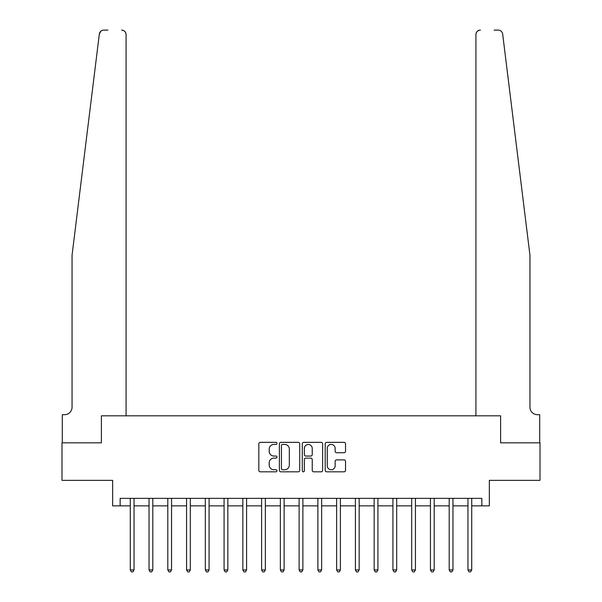 <?xml version="1.0" encoding="UTF-8"?>
<svg xmlns="http://www.w3.org/2000/svg" width="602" height="602" viewBox="0 0 602 602"><rect width="100%" height="100%" fill="white"/><g stroke="black" fill="none" stroke-linecap="round" stroke-linejoin="round"><path stroke-width="0.9" d="M276.988 443.388A1.031 1.031 0 0 0 275.957 442.357L260.305 442.357A1.475 1.475 0 0 0 258.83 443.824L258.83 470.343A1.475 1.475 0 0 0 260.305 471.817L275.957 471.817A1.031 1.031 0 0 0 276.988 470.787A1.031 1.031 0 0 0 275.957 469.756L273.933 469.756A4.711 4.711 0 0 1 269.214 465.045L269.214 462.833A4.711 4.711 0 0 1 273.933 458.114L275.957 458.114A1.031 1.031 0 0 0 276.988 457.084A1.031 1.031 0 0 0 275.957 456.053L273.933 456.053A4.711 4.711 0 0 1 269.214 451.342L269.214 449.13A4.711 4.711 0 0 1 273.933 444.419L275.957 444.419A1.031 1.031 0 0 0 276.988 443.388M344.051 452.742A1.475 1.475 0 0 0 345.525 451.267L345.525 443.824A1.475 1.475 0 0 0 344.051 442.357L326.668 442.357A1.475 1.475 0 0 0 325.2 443.824L325.2 470.343A1.475 1.475 0 0 0 326.668 471.817L344.051 471.817A1.475 1.475 0 0 0 345.525 470.343L345.525 461.358A1.475 1.475 0 0 0 344.051 459.883L336.616 459.883A1.475 1.475 0 0 0 335.141 461.358L335.141 465.813A3.943 3.943 0 0 1 331.198 469.756A3.943 3.943 0 0 1 327.262 465.813L327.262 448.355A3.943 3.943 0 0 1 331.198 444.419A3.943 3.943 0 0 1 335.141 448.355L335.141 451.267A1.475 1.475 0 0 0 336.616 452.742L344.051 452.742M100.007 32.169L99.33 34.051L72.052 255.225L72.052 407.185A7.502 7.502 0 0 1 64.542 414.688L62.292 414.688L62.292 442.831L101.392 442.831L61.991 442.831L61.991 480.351L112.649 480.351L112.649 505.861L120.152 505.861L120.152 498.358L481.848 498.358L481.848 505.861L489.351 505.861L489.351 480.351L540.009 480.351L540.009 442.831L500.608 442.831L500.608 415.816L475.919 415.816L475.919 34.6L475.919 415.816M126.081 415.816L126.081 34.6L126.081 415.816L101.392 415.816L101.392 442.831L101.392 415.816L500.608 415.816L500.608 442.831L539.708 442.831L539.708 414.688L537.458 414.688A7.502 7.502 0 0 1 529.948 407.185A7.502 7.502 0 0 0 537.458 414.688M299.713 443.824A1.475 1.475 0 0 0 298.238 442.357L280.856 442.357A1.475 1.475 0 0 0 279.381 443.824L279.381 470.343A1.475 1.475 0 0 0 280.856 471.817L298.238 471.817A1.475 1.475 0 0 0 299.713 470.343L299.713 443.824M303.762 442.357L321.144 442.357A1.475 1.475 0 0 1 322.619 443.824L322.619 470.343A1.475 1.475 0 0 1 321.144 471.817L313.71 471.817A1.475 1.475 0 0 1 312.235 470.343L312.235 459.589A1.475 1.475 0 0 0 310.76 458.114L305.824 458.114A1.475 1.475 0 0 0 304.349 459.589L304.349 470.787A1.031 1.031 0 0 1 303.318 471.817A1.031 1.031 0 0 1 302.287 470.787L302.287 443.824A1.475 1.475 0 0 1 303.762 442.357M120.152 505.861L130.28 505.861M134.035 505.861L149.04 505.861M152.795 505.861L167.8 505.861M171.555 505.861L186.56 505.861M190.315 505.861L205.32 505.861M209.075 505.861L224.079 505.861M227.834 505.861L242.839 505.861M246.594 505.861L261.607 505.861M265.354 505.861L280.366 505.861M284.114 505.861L299.126 505.861M302.874 505.861L317.886 505.861M321.634 505.861L336.646 505.861M340.393 505.861L355.406 505.861M359.161 505.861L374.166 505.861M377.921 505.861L392.925 505.861M396.68 505.861L411.685 505.861M415.44 505.861L430.445 505.861M434.2 505.861L449.205 505.861M452.96 505.861L467.965 505.861M471.72 505.861L481.848 505.861M282.473 444.419A1.031 1.031 0 0 0 281.443 445.45L281.443 468.725A1.031 1.031 0 0 0 282.473 469.756L284.611 469.756A4.711 4.711 0 0 0 289.329 465.045L289.329 449.13A4.711 4.711 0 0 0 284.611 444.419L282.473 444.419M312.235 448.43A3.943 3.943 0 0 0 308.292 444.494A3.943 3.943 0 0 0 304.349 448.43L304.349 454.585A1.475 1.475 0 0 0 305.824 456.053L310.76 456.053A1.475 1.475 0 0 0 312.235 454.585L312.235 448.43M134.216 498.358L134.141 498.546A1.497 1.497 0 0 0 134.035 499.111L134.035 569.951L130.28 569.951L130.28 499.111A1.497 1.497 0 0 0 130.175 498.546L130.092 498.358M134.035 569.951L132.907 571.9L131.409 571.9L130.28 569.951M107.916 30.1L103.792 30.1A4.5 4.5 0 0 0 99.33 34.051L100.767 31.266M101.256 30.883L100.022 32.139M126.081 34.6A4.5 4.5 0 0 0 121.574 30.1C124.29 30.386 125.795 31.891 126.081 34.6M72.052 407.185A7.502 7.502 0 0 1 64.542 414.688M520.12 175.521L502.67 34.051C500.021 29.34 500.021 29.34 502.67 34.051L529.948 255.225L529.948 407.185M494.084 30.1L498.208 30.1A4.5 4.5 0 0 1 502.67 34.051M480.426 30.1A4.5 4.5 0 0 0 475.919 34.6C476.205 31.891 477.71 30.386 480.426 30.1M152.976 498.358L152.9 498.546A1.497 1.497 86.6 0 0 152.795 499.111L152.795 569.951L149.04 569.951L149.04 499.111A1.497 1.497 86.6 0 0 148.935 498.546L148.86 498.358M152.795 569.951L151.666 571.9L150.169 571.9L149.04 569.951M171.736 498.358L171.66 498.546A1.497 1.497 86.6 0 0 171.555 499.111L171.555 569.951L167.8 569.951L167.8 499.111A1.497 1.497 86.6 0 0 167.695 498.546L167.619 498.358M171.555 569.951L170.426 571.9L168.929 571.9L167.8 569.951M190.495 498.358L190.42 498.546A1.497 1.497 86.6 0 0 190.315 499.111L190.315 569.951L186.56 569.951L186.56 499.111A1.497 1.497 86.6 0 0 186.454 498.546L186.379 498.358M190.315 569.951L189.186 571.9L187.689 571.9L186.56 569.951M209.263 498.358L209.18 498.546A1.497 1.497 86.6 0 0 209.075 499.111L209.075 569.951L205.32 569.951L205.32 499.111A1.497 1.497 86.6 0 0 205.214 498.546L205.139 498.358M209.075 569.951L207.946 571.9L206.448 571.9L205.32 569.951M228.023 498.358L227.94 498.546A1.497 1.497 86.6 0 0 227.834 499.111L227.834 569.951L224.079 569.951L224.079 499.111A1.497 1.497 86.6 0 0 223.974 498.546L223.899 498.358M227.834 569.951L226.706 571.9L225.208 571.9L224.079 569.951M246.782 498.358L246.707 498.546A1.497 1.497 86.6 0 0 246.594 499.111L246.594 569.951L242.839 569.951L242.839 499.111A1.497 1.497 86.6 0 0 242.734 498.546L242.659 498.358M246.594 569.951L245.465 571.9L243.968 571.9L242.839 569.951M265.542 498.358L265.467 498.546A1.497 1.497 86.6 0 0 265.354 499.111L265.354 569.951L261.607 569.951L261.607 499.111A1.497 1.497 86.6 0 0 261.494 498.546L261.418 498.358M265.354 569.951L264.233 571.9L262.728 571.9L261.607 569.951M284.302 498.358L284.227 498.546A1.497 1.497 86.6 0 0 284.114 499.111L284.114 569.951L280.366 569.951L280.366 499.111A1.497 1.497 86.6 0 0 280.254 498.546L280.178 498.358M284.114 569.951L282.993 571.9L281.488 571.9L280.366 569.951M303.062 498.358L302.987 498.546A1.497 1.497 86.6 0 0 302.874 499.111L302.874 569.951L299.126 569.951L299.126 499.111A1.497 1.497 86.6 0 0 299.013 498.546L298.938 498.358M302.874 569.951L301.752 571.9L300.248 571.9L299.126 569.951M321.822 498.358L321.746 498.546A1.497 1.497 86.6 0 0 321.634 499.111L321.634 569.951L317.886 569.951L317.886 499.111A1.497 1.497 86.6 0 0 317.773 498.546L317.698 498.358M321.634 569.951L320.512 571.9L319.007 571.9L317.886 569.951M340.582 498.358L340.506 498.546A1.497 1.497 86.6 0 0 340.393 499.111L340.393 569.951L336.646 569.951L336.646 499.111A1.497 1.497 86.6 0 0 336.533 498.546L336.458 498.358M340.393 569.951L339.272 571.9L337.767 571.9L336.646 569.951M359.341 498.358L359.266 498.546A1.497 1.497 86.6 0 0 359.161 499.111L359.161 569.951L355.406 569.951L355.406 499.111A1.497 1.497 86.6 0 0 355.293 498.546L355.218 498.358M359.161 569.951L358.032 571.9L356.534 571.9L355.406 569.951M378.101 498.358L378.026 498.546A1.497 1.497 86.6 0 0 377.921 499.111L377.921 569.951L374.166 569.951L374.166 499.111A1.497 1.497 86.6 0 0 374.06 498.546L373.977 498.358M377.921 569.951L376.792 571.9L375.294 571.9L374.166 569.951M396.861 498.358L396.786 498.546A1.497 1.497 86.6 0 0 396.68 499.111L396.68 569.951L392.925 569.951L392.925 499.111A1.497 1.497 86.6 0 0 392.82 498.546L392.737 498.358M396.68 569.951L395.552 571.9L394.054 571.9L392.925 569.951M415.621 498.358L415.546 498.546A1.497 1.497 86.6 0 0 415.44 499.111L415.44 569.951L411.685 569.951L411.685 499.111A1.497 1.497 86.6 0 0 411.58 498.546L411.505 498.358M415.44 569.951L414.311 571.9L412.814 571.9L411.685 569.951M434.381 498.358L434.305 498.546A1.497 1.497 86.6 0 0 434.2 499.111L434.2 569.951L430.445 569.951L430.445 499.111A1.497 1.497 86.6 0 0 430.34 498.546L430.264 498.358M434.2 569.951L433.071 571.9L431.574 571.9L430.445 569.951M453.14 498.358L453.065 498.546A1.497 1.497 86.6 0 0 452.96 499.111L452.96 569.951L449.205 569.951L449.205 499.111A1.497 1.497 86.6 0 0 449.1 498.546L449.024 498.358M452.96 569.951L451.831 571.9L450.334 571.9L449.205 569.951M471.908 498.358L471.825 498.546A1.497 1.497 86.6 0 0 471.72 499.111L471.72 569.951L467.965 569.951L467.965 499.111A1.497 1.497 86.6 0 0 467.859 498.546L467.784 498.358M471.72 569.951L470.591 571.9L469.093 571.9L467.965 569.951"/></g></svg>
